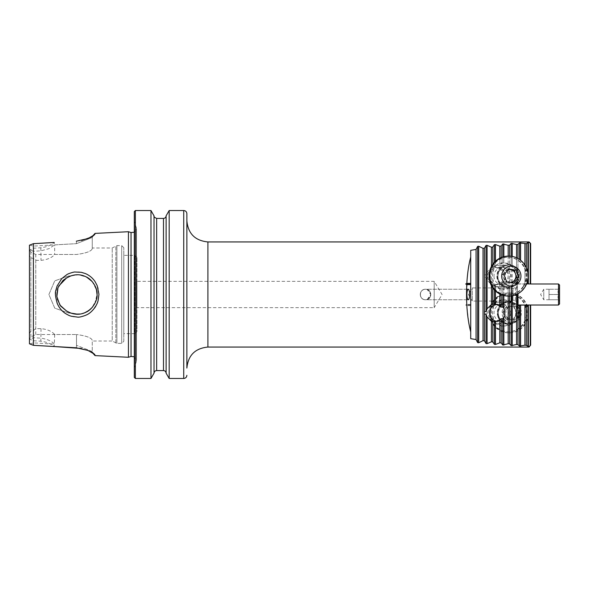 <?xml version="1.0" encoding="UTF-8"?>
<svg xmlns="http://www.w3.org/2000/svg" width="589" height="589" viewBox="0 0 589 589"><rect width="100%" height="100%" fill="white"/><g stroke="black" fill="none" stroke-linecap="round" stroke-linejoin="round"><path stroke-width="0.44" stroke-dasharray="2.94 2.21" d="M468.954 264.91L470.721 257.04L470.721 250.325L476.059 249.434L477.65 246.371L478.702 246.246L483.039 248.359L484.438 248.16L486.028 245.444L487.081 245.341L491.417 247.203L492.816 247.027L494.407 244.641L495.459 244.545L499.796 246.18L501.195 246.025L502.778 243.949L508.174 245.282L509.573 245.142L511.156 243.36L516.546 244.494L517.952 244.376L519.535 242.882L526.323 243.721L527.913 242.499L529.062 242.41L529.062 241.939M468.837 265.595L467.718 273.237M467.202 278.222L466.768 304.403L465.708 305.014L466.834 305.617L468.866 323.575M470.721 257.04L470.721 338.675L476.059 339.566L477.65 342.629L478.702 342.754L483.039 340.641L484.438 340.84L486.028 343.556L487.081 343.659L491.417 341.797L492.816 341.973L494.407 344.359L495.459 344.455L499.796 342.82L501.195 342.975L502.778 345.051L508.174 343.718L509.573 343.858L511.156 345.64L516.546 344.506L517.952 344.624L519.535 346.118L524.924 345.176L529.062 346.59L530.233 345.456L530.233 305.036L530.637 305.028L530.637 345.095L530.233 345.456M529.062 347.061L529.062 346.59M469.632 294.5A5.257 1.362 90 0 1 468.277 299.757A5.257 1.362 90 0 1 466.915 294.5A5.257 1.362 90 0 1 468.277 289.243A5.257 1.362 90 0 1 469.632 294.5M470.721 304.403L466.768 304.403M470.721 305.617L466.834 305.617M470.721 250.325L470.721 338.675L470.721 250.325M425.516 289.243C432.297 288.912 432.289 300.081 425.523 299.757C418.742 300.096 418.72 288.919 425.516 289.243A5.257 5.257 0 0 0 420.958 297.128A5.257 5.257 0 0 0 430.066 297.128A5.257 5.257 0 0 0 425.516 289.243C418.735 288.912 418.735 300.081 425.508 299.757C432.289 300.096 432.311 288.919 425.516 289.243A5.257 5.257 0 0 1 430.066 297.128A5.257 5.257 0 0 1 420.958 297.128A5.257 5.257 0 0 1 425.516 289.243M427.216 299.47L428.402 298.888L430.773 294.5L428.402 290.112L427.216 289.53C431.656 289.928 431.656 299.072 427.216 299.47L430.773 294.5L427.216 289.53L428.402 290.112A5.257 1.362 90 0 0 427.658 289.243A5.257 1.362 90 0 0 427.216 289.53A5.257 1.362 90 0 1 427.658 289.243A5.257 1.362 90 0 1 428.402 290.112C431.442 293.035 431.442 295.965 428.402 298.888A5.257 1.362 90 0 1 427.658 299.757A5.257 1.362 90 0 1 427.216 299.47A5.257 1.362 90 0 0 427.658 299.757A5.257 1.362 90 0 0 428.402 298.888L427.216 299.47M530.233 305.036L517.952 305.124L517.952 344.624M530.637 345.485L530.637 345.095M524.924 305.095L524.924 345.176M526.323 305.095L526.323 345.279M529.062 242.41L530.637 243.515M530.637 243.905L530.637 283.972L530.233 283.964L530.233 243.544M515.736 312.899A13.142 12.693 90 0 1 503.043 326.041A13.142 12.693 90 0 1 490.35 312.899A13.142 12.693 90 0 1 503.043 299.757A13.142 12.693 90 0 1 515.736 312.899M503.838 280.636L502.778 281.903L501.195 281.903L499.796 283.051L495.459 284.774L491.417 284.458L487.081 280.224L486.028 277.397L484.438 277.397L484.335 276.101L484.438 274.813L486.028 274.813L487.081 271.978L491.417 267.745L495.459 267.428L499.796 269.151L501.195 270.299L502.778 270.299L503.838 271.566C505.215 274.592 505.215 277.618 503.838 280.636L503.838 299.757L501.195 300.405A13.142 12.693 -90 0 0 499.796 300.972L495.459 302.952L494.407 304.012L492.816 309.696A13.142 12.693 -90 0 0 492.816 316.102L494.407 321.785L495.459 322.846L499.796 324.819A13.142 12.693 -90 0 0 501.195 325.393L503.838 326.041L508.174 325.658A13.142 12.693 -90 0 0 509.573 325.209L516.546 318.634A13.142 12.693 -90 0 0 517.819 312.899A13.142 12.693 -90 0 0 516.546 307.163L509.573 300.589A13.142 12.693 -90 0 0 508.174 300.14L503.043 299.757M503.043 326.041L503.838 326.041L503.838 345.132M493.972 276.101A8.673 8.379 90 0 0 502.351 284.774A8.673 8.379 90 0 0 510.729 276.101A8.673 8.379 90 0 0 502.351 267.428A8.673 8.379 90 0 0 493.972 276.101M502.351 284.774L495.459 284.774L495.459 302.952M495.459 244.545L495.459 267.428L502.351 267.428M29.45 245.201L29.45 249.721L30.849 252.055L35.76 254.485L76.496 254.485L54.681 254.485C51.898 257.732 47.348 259.69 41.031 260.353L35.76 260.353L33.389 258.512L30.849 257.857L29.45 255.339L29.45 338.763L29.892 339.271L33.389 337.711L41.031 338.189C46.921 339.028 51.464 341.009 54.659 344.131L33.389 342.879L29.59 343.932M29.45 333.661L30.849 331.143L33.389 330.488L35.76 328.647L41.031 328.647C47.326 329.295 51.876 331.254 54.681 334.515L76.496 334.515L35.76 334.515L30.849 336.945L29.45 339.279L29.45 249.721M29.45 339.279L29.45 343.799M30.849 336.945L30.849 252.055M35.76 334.515L35.76 254.485M134.314 211.584L134.314 377.416M134.314 368.088L134.314 220.912L134.314 368.088L136.317 361.734L136.317 227.266L136.317 361.734L134.314 356.772M128.431 231.72L128.431 357.28M29.45 338.763L29.45 250.237L33.389 248.256L40.84 247.77C46.472 247.078 50.941 245.304 54.232 242.469L54.667 244.884L49.056 248.624L41.031 250.811L33.389 251.297L33.389 258.512M92.259 236.167L91.634 237.691L76.496 243.647L76.356 241.203L81.628 240.496M90.537 237.374L94.534 234.797L95.028 233.399M95.028 355.601L91.634 351.309L76.496 345.353L91.634 351.309L92.259 352.833M94.299 353.982L92.259 352.568L92.259 340.332C91.435 337.74 86.178 335.804 76.496 334.515C86.171 335.796 91.428 337.74 92.259 340.332L92.259 352.288L93.003 353.025M90.537 351.626L81.628 348.504M54.681 334.515L54.24 346.531C50.934 343.689 46.465 341.922 40.84 341.222L33.389 340.744L29.892 339.271M33.389 248.256L33.389 340.744M61.749 278.612L57.104 285.989L55.484 294.714L56.492 301.281C56.205 304.182 64.473 314.423 67.19 314.548C67.963 315.306 74.42 317.28 75.421 317.037C76.46 317.434 82.887 316.661 83.807 316.028L85.339 315.446C84.367 315.969 90.132 313.451 92.738 310.315L97.332 303.011L98.952 294.316C98.473 289.508 98.017 286.961 97.59 286.696L95.153 281.748C89.808 274.629 86.075 274.04 85.479 273.613C81.385 271.875 77.203 271.455 72.933 272.339L70.849 272.898C69.568 273.473 70.047 272.773 65.232 275.637L61.749 278.612M29.45 250.237L29.45 255.339M30.849 257.857L30.849 331.143M35.76 260.353L35.76 328.647M123.8 341.281L123.8 247.719L123.8 341.281L121.695 343.387L116.894 343.387L112.234 341.016L112.234 247.984L112.234 341.016L92.259 341.016M92.259 248.668C91.435 251.26 86.178 253.196 76.496 254.485C86.171 253.204 91.428 251.26 92.259 248.668L92.259 236.712L92.259 248.668M70.643 313.039L66.454 310.933C73.22 314.901 79.758 315.314 86.075 312.17C92.657 309.439 97.884 299.749 97.045 294.456C97.796 289.236 92.797 279.628 86.016 276.801C79.692 273.679 73.169 274.106 66.454 278.067L70.798 275.902L68.884 275.902L54.762 280.835L48.902 294.485L54.733 308.135L68.884 313.09L70.643 313.039L68.884 313.098L54.762 308.165L48.902 294.515L54.733 280.865L68.884 275.91L78.801 274.842L86.693 277.154M92.142 281.49L96.471 289.766M97.045 294.507L96.964 296.282M96.486 299.183L92.142 307.51M84.676 312.796L80.03 314.025M77.63 314.209L82.453 313.532M84.602 312.825L86.539 311.927M90.264 309.38L92.193 307.451M94.77 303.696L97.045 294.463M96.905 292.151L96.463 289.759M94.814 285.393L89.999 279.4M86.119 276.852L82.239 275.409M80.038 274.975L75.532 274.872M123.8 333.661L123.8 255.339L123.8 333.661L134.837 333.661L134.837 255.339L134.837 333.661L136.942 331.555L136.942 257.445L136.942 331.555M136.942 307.642L136.942 281.358L136.942 307.642L434.189 307.642L434.189 281.358L434.189 307.642L442.081 294.5L434.189 281.358L136.942 281.358M186.875 368.088L186.875 213.682M169.176 210.531L169.176 378.469M166.113 215.832L166.113 373.168M154.023 373.168L154.023 215.832M150.968 210.531L150.968 378.469M29.59 245.068L33.389 246.106L76.496 243.655L54.667 244.884L54.681 254.485M76.356 241.203L76.496 243.655L91.634 237.691L92.259 236.432M33.389 246.106L33.389 252.902M33.389 251.297L29.892 249.729M33.389 336.098L33.389 342.879M33.389 330.488L33.389 337.711M95.028 233.966L93.01 235.968M76.356 347.797L76.496 345.353L76.356 347.797M57.258 298.932L56.765 295.207M57.715 288.448L58.679 286.07M510.729 312.899A8.673 8.379 90 0 1 502.351 321.572A8.673 8.379 90 0 1 493.972 312.899A8.673 8.379 90 0 1 502.351 304.226A8.673 8.379 90 0 1 510.729 312.899M503.838 295.531L503.838 289.243L501.195 288.595A13.142 12.693 -90 0 1 499.796 288.028L495.459 286.048L494.407 284.988L492.816 279.304A13.142 12.693 -90 0 1 492.433 276.101A13.142 12.693 -90 0 1 492.816 272.898L494.407 267.215L495.459 266.154L499.796 264.181A13.142 12.693 -90 0 1 501.195 263.607L503.838 262.959L508.174 263.342A13.142 12.693 -90 0 1 509.573 263.791L516.546 270.366A13.142 12.693 -90 0 1 516.546 281.837L509.573 288.411A13.142 12.693 -90 0 1 508.174 288.86L503.043 289.243A13.142 12.693 90 0 0 515.736 276.101A13.142 12.693 90 0 0 503.043 262.959A13.142 12.693 90 0 0 490.35 276.101A13.142 12.693 90 0 0 503.043 289.243M503.043 262.959L503.838 262.959L503.838 256.679M526.323 267.649L526.603 283.92M524.924 265.065L524.924 283.905L530.233 283.964M517.952 258.49L517.952 283.876L526.323 283.905L526.323 243.721M491.417 266.493L491.417 285.709M517.503 293.955L517.503 283.876L524.924 283.905L524.924 243.824M516.546 257.791L516.546 270.366M516.546 281.837L516.546 294.419M509.573 256.141L509.573 263.791M509.573 288.411L509.573 296.061M508.174 256.127L508.174 263.342M508.174 288.86L508.174 296.076M501.195 257.548L501.195 263.607M501.195 288.595L501.195 294.662M499.796 258.188L499.796 264.181M499.796 288.028L499.796 294.014M492.816 264.225L492.816 272.898M492.816 279.304L492.816 287.977M476.059 249.434L476.059 339.566M483.039 248.359L483.039 340.641M517.952 244.376L517.952 283.876L517.503 283.876L517.503 305.124L517.952 305.124M509.573 245.142L509.573 300.589M508.174 245.282L508.174 300.14M508.174 325.658L508.174 343.718M509.573 325.209L509.573 343.858M516.546 244.494L516.546 307.163M516.546 318.634L516.546 344.506M484.438 248.16L484.438 274.813M484.438 277.397L484.438 340.84M491.417 247.203L491.417 267.745M491.417 284.458L491.417 341.797M492.816 247.027L492.816 267.494M492.816 284.708L492.816 309.696M492.816 316.102L492.816 341.973M499.796 246.18L499.796 269.151M499.796 324.819L499.796 342.82M499.796 283.051L499.796 300.972M501.195 246.025L501.195 270.299M501.195 325.393L501.195 342.975M501.195 281.903L501.195 300.405M517.503 301.067L517.503 287.933L517.503 301.067L472.297 301.067L472.297 287.933L472.297 301.067L468.351 294.5L472.297 287.933L517.503 287.933M470.721 305.014L465.708 305.014M508.844 296.076L508.329 296.076A19.974 19.29 90 0 0 527.626 276.101A19.974 19.29 90 0 0 508.329 256.127M496.225 286.46A10.514 10.153 90 0 0 508.13 276.101A10.514 10.153 90 0 0 497.977 265.587A10.514 10.153 90 0 0 496.225 286.46M496.041 284.435A8.46 8.172 90 0 0 505.126 273.2A8.46 8.172 90 0 0 491.182 270.675A8.46 8.172 90 0 0 496.041 284.435M512.297 282.948L504.854 281.917L502.336 274.798L504.103 274.798M504.854 281.917L506.621 281.917M502.336 274.798L507.041 268.974L508.808 268.974M507.041 268.974L508.579 269.254M512.069 283.228L513.836 283.228M508.248 269.674A6.567 6.346 90 0 0 508.462 282.573A6.567 6.346 90 0 0 510.427 282.61M517.547 282.153A11.301 10.919 90 0 0 517.893 270.653A11.301 10.919 90 0 0 508.329 264.8A11.301 10.919 90 0 0 497.418 276.101A11.301 10.919 90 0 0 508.329 287.403A11.301 10.919 90 0 0 517.547 282.153M517.009 282.153A11.301 10.919 90 0 0 517.348 270.653A11.301 10.919 90 0 0 507.784 264.8A11.301 10.919 90 0 0 496.873 276.101A11.301 10.919 90 0 0 507.784 287.403A11.301 10.919 90 0 0 517.009 282.153M523.768 286.232A18.922 18.281 90 0 0 524.343 266.986A18.922 18.281 90 0 0 508.329 257.179A18.922 18.281 90 0 0 490.055 276.101A18.922 18.281 90 0 0 508.329 295.023A18.922 18.281 90 0 0 523.768 286.232M523.223 286.232A18.922 18.281 90 0 0 523.805 266.986A18.922 18.281 90 0 0 507.784 257.179A18.922 18.281 90 0 0 489.511 276.101A18.922 18.281 90 0 0 507.784 295.023A18.922 18.281 90 0 0 523.223 286.232M511.237 322.875A9.984 9.645 90 0 1 503.617 307.48A9.984 9.645 90 0 1 520.301 308.341A9.984 9.645 90 0 1 511.237 322.875M507.74 319.267L515.058 319.65L519.034 313.274L515.699 306.523L508.373 306.147L504.398 312.516L507.74 319.267L505.973 319.267L513.291 319.65L517.267 313.274L519.034 313.274M508.278 332.844A19.974 19.29 90 0 1 489.952 312.398A19.974 19.29 90 0 1 509.242 292.924A19.974 19.29 90 0 1 528.532 312.899A19.974 19.29 90 0 1 509.242 332.873A19.974 19.29 90 0 1 508.278 332.844M507.755 332.844A19.974 19.29 90 0 1 489.437 312.398A19.974 19.29 90 0 1 508.727 292.924A19.974 19.29 90 0 1 528.016 312.899A19.974 19.29 90 0 1 508.727 332.873A19.974 19.29 90 0 1 507.755 332.844M497.86 323.398A10.514 10.153 90 0 1 488.222 312.634A10.514 10.153 90 0 1 498.375 302.385A10.514 10.153 90 0 1 508.528 312.899A10.514 10.153 90 0 1 497.86 323.398M497.197 304.461A8.46 8.172 90 0 1 506.017 312.774A8.46 8.172 90 0 1 497.197 321.336M513.291 319.65L515.058 319.65M517.267 313.274L513.925 306.523L515.699 306.523M513.925 306.523L508.373 306.147M506.606 306.147L502.631 312.516L504.398 312.516M502.631 312.516L505.973 319.267M504.618 309.328A6.567 6.346 90 0 1 515.596 309.902A6.567 6.346 90 0 1 509.632 319.459A6.567 6.346 90 0 1 504.618 309.328M498.441 316.683A11.301 10.919 90 0 1 508.727 301.597A11.301 10.919 90 0 1 519.638 312.899A11.301 10.919 90 0 1 508.727 324.2A11.301 10.919 90 0 1 498.441 316.683M497.896 316.683A11.301 10.919 90 0 1 508.182 301.597A11.301 10.919 90 0 1 519.093 312.899A11.301 10.919 90 0 1 508.182 324.2A11.301 10.919 90 0 1 497.896 316.683M491.506 319.238A18.922 18.281 90 0 1 508.727 293.977A18.922 18.281 90 0 1 527 312.899A18.922 18.281 90 0 1 508.727 331.821A18.922 18.281 90 0 1 491.506 319.238M490.961 319.238A18.922 18.281 90 0 1 508.182 293.977A18.922 18.281 90 0 1 526.456 312.899A18.922 18.281 90 0 1 508.182 331.821A18.922 18.281 90 0 1 490.961 319.238M491.219 301.067L491.219 287.933L491.219 301.067L492.529 302.385L492.529 286.615L492.529 302.385L509.735 302.385L509.735 286.615L509.735 302.385L513.012 300.28L513.012 288.72L513.012 300.28L515.397 300.28L517.503 302.385L517.503 286.615L517.503 302.385M517.503 304.484L517.503 284.516L517.503 304.484M518.025 293.675L518.025 305.014M558.497 283.986L558.497 305.014M559.55 285.039L559.55 303.961M559.55 301.332L559.55 287.668L559.55 301.332L557.974 299.757M558.784 289.243C557.731 289.243 557.731 289.243 558.784 289.243C557.731 289.243 557.731 289.243 558.784 289.243C557.724 290.981 557.724 292.733 558.784 294.5C557.724 292.762 557.724 291.01 558.784 289.243L549.036 289.243L558.784 289.243M558.784 299.757C557.724 298.019 557.724 296.267 558.784 294.5C557.724 296.238 557.724 297.99 558.784 299.757C557.731 299.757 557.731 299.757 558.784 299.757C557.731 299.757 557.731 299.757 558.784 299.757L549.036 299.757L549.036 289.243L549.036 294.5L558.784 294.5L549.036 294.5L549.036 299.757L558.784 299.757M549.036 299.757L549.036 289.243L549.036 299.757L543.78 299.757L543.78 289.243L543.78 299.757L540.621 294.5L543.78 289.243L549.036 289.243M207.902 241.939L207.902 347.061M519.535 305.058L519.535 346.118M520.588 305.05L520.588 346.177M527.913 305.036L527.913 346.501M528.362 305.036L528.362 346.568M135.367 210.531L135.367 378.469M131.045 232.545L131.045 356.455M115.849 343.1L115.849 245.9L115.849 343.1M116.894 343.387L116.894 245.613L116.894 343.387M121.695 343.387L121.695 245.613L121.695 343.387M183.724 210.531L183.724 378.469M163.484 218.416L163.484 370.584M156.652 218.416L156.652 370.584M40.84 247.77L41.031 260.353M76.496 334.515L76.496 345.353L76.496 334.515M41.031 328.647L40.84 341.222M527.913 273.038L527.913 279.164M520.588 260.257L520.588 242.823M519.535 259.477L519.535 242.882M512.216 256.436L512.216 266.309M512.216 285.901L512.216 295.774M511.156 286.777L511.156 295.936M511.156 256.274L511.156 265.433M502.778 256.973L502.778 263.003M502.778 289.206L502.778 295.236M495.459 261.221L495.459 266.154M495.459 286.048L495.459 290.981M494.407 262.282L494.407 267.215M494.407 284.988L494.407 289.928M477.65 246.371L477.65 342.629M478.702 246.246L478.702 342.754M527.913 242.499L527.913 283.964M528.362 242.432L528.362 283.964M511.156 243.36L511.156 302.223M511.156 323.567L511.156 345.64M512.216 243.294L512.216 303.099M512.216 322.691L512.216 345.706M486.028 245.444L486.028 274.813M486.028 277.397L486.028 343.556M487.081 245.341L487.081 271.978M487.081 280.224L487.081 343.659M494.407 244.641L494.407 267.494M494.407 321.785L494.407 344.359M494.407 284.708L494.407 304.012M495.459 322.846L495.459 344.455M502.778 243.949L502.778 270.299M502.778 325.997L502.778 345.051M502.778 281.903L502.778 299.794M503.838 243.868L503.838 271.566M506.407 287.491A11.566 11.169 90 0 0 518.821 272.133A11.566 11.169 90 0 0 499.766 268.68A11.566 11.169 90 0 0 506.407 287.491M497.977 286.615L506.319 286.46A10.514 10.153 -90 0 1 508.057 265.587A10.514 10.153 -90 0 1 518.21 276.101A10.514 10.153 -90 0 1 506.312 286.46C500.311 284.067 497.521 280.555 497.941 275.924C499.17 269.099 502.542 265.654 508.057 265.587L497.977 265.587M508.167 324.443A11.566 11.169 90 0 1 499.347 306.619A11.566 11.169 90 0 1 518.666 307.627A11.566 11.169 90 0 1 508.167 324.443M498.375 302.385L508.454 302.385C502.94 302.452 499.568 305.897 498.338 312.715C497.845 315.91 500.606 322.595 507.946 323.398A10.514 10.153 -90 0 0 518.607 312.899A10.514 10.153 -90 0 0 508.454 302.385A10.514 10.153 -90 0 0 498.301 312.634A10.514 10.153 -90 0 0 507.946 323.398L498.375 323.413M511.657 300.773L511.657 288.227L511.657 300.773M515.397 300.28L515.397 288.72L515.397 300.28M134.314 232.228L136.515 228.532L134.314 220.912M136.515 360.468L136.515 228.532L136.515 360.468M123.8 247.719L121.695 245.613L116.894 245.613L112.234 247.984L92.259 247.984M136.942 257.445L134.837 255.339L123.8 255.339M91.648 237.691L94.527 234.783L91.648 237.691M91.648 351.309L94.527 354.217L91.648 351.309M70.798 275.902L68.884 275.902L70.798 275.902M70.798 313.098L68.884 313.098L70.798 313.098M427.658 299.757L468.277 299.757L427.658 299.757M427.658 289.243L468.277 289.243L427.658 289.243M495.555 321.572L502.351 321.572M495.555 304.226L502.351 304.226M517.503 283.986L526.573 283.986L518.025 283.986L517.503 284.516M507.784 287.403L508.329 287.403M507.784 264.8L508.329 264.8M507.784 295.023L508.329 295.023M507.784 257.179L508.329 257.179M508.727 332.873L509.242 332.873M508.727 292.924L509.242 292.924M508.182 324.2L508.727 324.2M508.182 301.597L508.727 301.597M508.182 331.821L508.727 331.821M508.182 293.977L508.727 293.977M491.219 287.933L492.529 286.615L509.735 286.615L511.657 288.227L515.397 288.72L517.503 286.615M557.974 289.243L559.55 287.668"/><path stroke-width="0.88" d="M530.233 305.036L530.233 345.456L530.637 345.095L530.637 305.014L528.362 305.036L528.362 346.568L529.062 346.59L529.062 347.061L207.902 347.061L207.902 241.939C195.128 240.687 188.127 233.686 186.875 220.912M528.362 346.568L526.323 345.279L524.924 345.176L519.535 346.118L517.952 344.624L516.546 344.506L511.156 345.64L509.573 343.858L508.174 343.718L502.778 345.051L501.195 342.975L499.796 342.82L495.459 344.455L494.407 344.359L492.816 341.973L491.417 341.797L487.081 343.659L486.028 343.556L484.438 340.84L483.039 340.641L478.702 342.754L477.65 342.629L476.059 339.566L470.721 338.675L470.721 331.96C467.298 318.62 465.98 302.827 466.768 284.597L470.721 284.597L470.721 283.383L466.834 283.383L465.708 283.986L466.768 284.597M466.834 283.383C467.445 273.193 468.741 264.409 470.721 257.04L470.721 250.325L476.059 249.434L477.65 246.371L478.702 246.246L483.039 248.359L484.438 248.16L486.028 245.444L487.081 245.341L491.417 247.203L492.816 247.027L494.407 244.641L495.459 244.545L499.796 246.18L501.195 246.025L502.778 243.949L508.174 245.282L509.573 245.142L511.156 243.36L516.546 244.494L517.952 244.376L519.535 242.882L526.323 243.721L527.913 242.499L529.062 242.41L529.062 241.939L207.902 241.939M468.954 264.91L468.837 265.595M467.718 273.237L467.202 278.222M468.866 323.575L470.721 331.96L470.721 284.597M470.721 257.04L470.721 283.383M466.915 294.5A5.257 1.362 90 0 0 468.277 299.757A5.257 1.362 90 0 0 469.632 294.5A5.257 1.362 90 0 0 468.277 289.243A5.257 1.362 90 0 0 466.915 294.5M528.362 305.036L517.952 305.124L517.952 344.624M530.637 345.095L529.062 347.061M526.323 305.095L526.323 345.279M524.924 305.095L524.924 345.176M529.062 346.59L530.233 345.456M529.062 241.939L530.637 243.515L529.062 242.41M33.389 345.323L33.389 243.669L29.45 245.201L29.45 343.799L33.389 345.323L76.356 347.797L87.945 350.448L94.534 354.203L95.028 355.601L128.431 357.28L128.431 231.72L131.045 232.545L134.314 232.228M134.314 377.416L134.314 211.584L135.367 210.531L135.367 378.469L134.314 377.416M128.431 357.28L131.045 356.455L134.314 356.772M54.232 242.469L33.389 243.669M81.628 240.496L90.537 237.374M92.259 236.432L95.028 233.399L94.534 234.797L87.96 238.545L76.356 241.203M93.003 353.025L95.028 355.034L94.299 353.982M95.028 355.601L92.259 352.568L90.537 351.626M81.628 348.504L54.24 346.531M61.749 278.612L66.829 274.651C67.595 273.87 74 271.779 75.009 272.008L81.341 272.309L85.464 273.605C89.469 275.328 92.694 278.037 95.146 281.733L97.17 285.606L98.952 294.272L98.061 300.846C97.553 302.105 98.164 301.818 95.381 306.891C90.176 314.106 86.458 314.776 85.869 315.218C81.775 316.742 79.022 317.368 77.593 317.11L71.262 316.227C70.032 315.697 70.327 316.345 65.364 313.451C61.712 310.97 59.01 307.627 57.258 303.416C55.366 296.863 54.902 292.49 55.867 290.303L57.104 285.996L61.749 278.612M86.693 277.154L92.142 281.49M96.471 289.766L97.045 294.507M96.964 296.282L96.486 299.183M92.142 307.51L88.733 310.58L84.676 312.796M80.03 314.025L75.296 314.106M75.193 314.092L70.643 313.039L66.454 310.933C73.235 314.901 79.765 315.314 86.053 312.177C92.694 309.424 97.884 299.742 97.045 294.419C97.781 289.214 92.797 279.635 86.009 276.801C79.67 273.686 73.154 274.106 66.454 278.067L70.643 275.961M70.798 313.098L77.63 314.209M82.453 313.532L84.602 312.825M86.539 311.927L90.264 309.38M92.193 307.451L94.77 303.696M97.045 294.463L96.905 292.151M96.463 289.759L94.814 285.393M89.999 279.4L86.119 276.852M82.239 275.409L80.038 274.975M75.532 274.872L71.092 275.799M186.875 375.318C186.691 377.232 185.638 378.285 183.724 378.469L183.724 210.531C185.638 210.715 186.691 211.768 186.875 213.682L186.875 368.088C188.127 355.314 195.128 348.313 207.902 347.061M183.724 378.469L169.176 378.469L169.176 210.531L183.724 210.531M156.652 370.584L156.652 218.416C154.436 217.422 153.56 216.561 154.023 215.832L154.023 373.168C154.2 371.593 155.076 370.731 156.652 370.584L163.484 370.584C165.06 370.731 165.936 371.593 166.113 373.168L166.113 215.832L169.176 210.531M166.113 373.168L169.176 378.469M154.023 373.168L150.968 378.469L150.968 210.531L135.367 210.531M150.968 378.469L135.367 378.469M95.028 233.966L93.01 235.968M58.679 286.07L66.454 278.067L63.067 280.349L58.002 287.623L56.861 296.598L59.894 305.058L66.454 310.933L60.564 306L57.258 298.932M56.765 295.207L57.715 288.448M530.233 243.544L530.233 283.964L530.637 283.972L530.637 243.905M495.459 344.455L495.459 321.572L499.796 319.849L501.195 318.701L502.778 318.701L503.838 317.434L504.883 312.899L503.838 308.364L502.778 307.097L501.195 307.097L499.796 305.949L495.459 304.226L492.816 304.292L491.417 304.542L487.081 308.776L486.028 311.603L484.438 311.603L484.438 314.187L486.028 314.187L487.081 317.022L491.417 321.255L495.555 321.572M495.555 304.226L495.459 290.981M526.323 283.905L530.233 283.964M526.323 243.721L526.323 267.649M524.924 243.824L524.924 265.065M517.952 244.376L517.952 258.49M483.039 248.359L483.039 340.641M476.059 249.434L476.059 339.566M491.417 247.203L491.417 266.493M491.417 285.709L491.417 304.542M491.417 321.255L491.417 341.797M484.438 248.16L484.438 311.603M484.438 314.187L484.438 340.84M517.952 305.124L517.503 305.124L517.503 293.955M516.546 244.494L516.546 257.791M516.546 294.419L516.546 344.506M509.573 245.142L509.573 256.141M509.573 296.061L509.573 343.858M508.174 245.282L508.174 256.127M508.174 296.076L508.174 343.718M501.195 246.025L501.195 257.548M501.195 318.701L501.195 342.975M501.195 294.662L501.195 307.097M499.796 246.18L499.796 258.188M499.796 319.849L499.796 342.82M499.796 294.014L499.796 305.949M492.816 247.027L492.816 264.225M492.816 321.506L492.816 341.973M492.816 287.977L492.816 304.292M470.721 283.986L465.708 283.986M509.662 285.937A9.984 9.645 90 0 0 520.381 272.678A9.984 9.645 90 0 0 503.926 269.696A9.984 9.645 90 0 0 509.662 285.937M513.836 283.228L506.621 281.917L504.103 274.798L508.808 268.974L516.03 270.285L518.541 277.412L513.836 283.228M505.524 295.781A19.974 19.29 90 0 0 508.844 296.076A19.974 19.29 90 0 0 528.142 276.101A19.974 19.29 90 0 0 508.844 256.127A19.974 19.29 90 0 0 489.628 274.378A19.974 19.29 90 0 0 505.524 295.781M508.844 256.127L508.329 256.127A19.974 19.29 90 0 0 489.113 274.378A19.974 19.29 90 0 0 505.009 295.781A19.974 19.29 90 0 0 508.329 296.076M508.579 269.254L516.03 270.285M514.256 270.285L516.774 277.412L518.541 277.412M516.774 277.412L512.297 282.948M510.427 282.61A6.567 6.346 90 0 0 510.648 269.629A6.567 6.346 90 0 0 508.248 269.674M497.197 321.336A8.46 8.172 90 0 1 497.197 304.461M517.503 304.484L518.025 305.014L518.025 293.675M558.497 305.014L558.497 283.986L559.55 285.039L559.55 303.961L558.497 305.014L518.025 305.014M519.535 305.058L519.535 346.118M527.913 305.036L527.913 346.501M520.588 305.05L520.588 346.177M131.045 356.455L131.045 232.545M163.484 370.584L163.484 218.416C165.045 218.283 165.921 217.422 166.113 215.832M528.362 242.432L528.362 283.964M527.913 242.499L527.913 273.038M527.913 279.164L527.913 283.964M520.588 242.823L520.588 260.257M519.535 242.882L519.535 259.477M478.702 246.246L478.702 342.754M477.65 246.371L477.65 342.629M487.081 245.341L487.081 308.776M487.081 317.022L487.081 343.659M486.028 314.187L486.028 343.556M486.028 245.444L486.028 311.603M512.216 243.294L512.216 256.436M512.216 295.774L512.216 345.706M511.156 295.936L511.156 345.64M511.156 243.36L511.156 256.274M503.838 243.868L503.838 256.679M503.838 317.434L503.838 345.132M503.838 295.531L503.838 308.364M502.778 318.701L502.778 345.051M502.778 243.949L502.778 256.973M502.778 295.236L502.778 307.097M495.459 244.545L495.459 261.221M494.407 321.506L494.407 344.359M494.407 244.641L494.407 262.282M494.407 289.928L494.407 304.292M95.028 233.399L128.431 231.72M163.484 218.416L156.652 218.416M154.023 215.832L150.968 210.531M517.503 305.014L530.637 305.014M558.497 283.986L530.637 283.986"/></g></svg>
